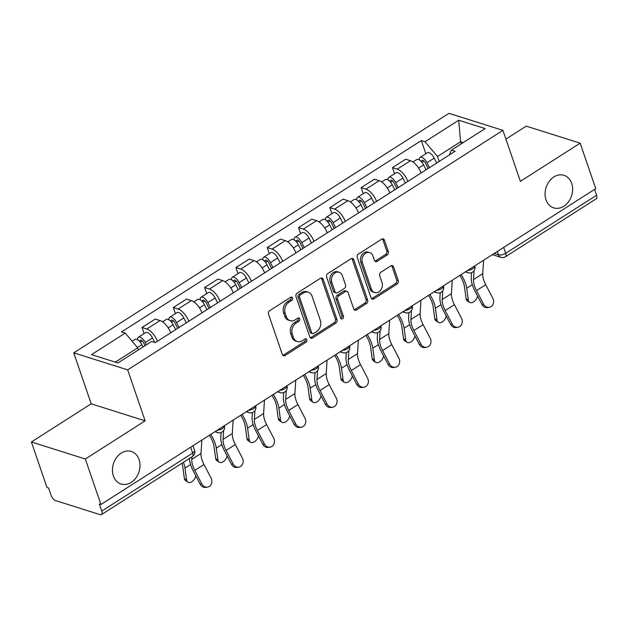 <?xml version="1.0" encoding="UTF-8"?>
<svg xmlns="http://www.w3.org/2000/svg" width="628" height="628" viewBox="0 0 628 628"><rect width="100%" height="100%" fill="white"/><g stroke="black" fill="none" stroke-linecap="round" stroke-linejoin="round"><path stroke-width="0.94" d="M292.57 297.978A1.829 1.437 107.5 0 0 291.745 297.107A1.829 1.437 107.5 0 0 290.654 297.287L269.726 310.64A2.614 2.057 107.5 0 0 268.525 314.141L282.349 354.53A2.614 2.057 107.5 0 0 283.534 355.77A2.614 2.057 107.5 0 0 285.088 355.519L306.017 342.158A1.829 1.437 107.5 0 0 306.856 339.709A1.829 1.437 107.5 0 0 306.032 338.837A1.829 1.437 107.5 0 0 304.941 339.018L302.233 340.745A8.376 6.586 107.5 0 1 297.256 341.554A8.376 6.586 107.5 0 1 293.472 337.589L292.318 334.222A8.376 6.586 107.5 0 1 296.165 323.02L298.873 321.293A1.829 1.437 107.5 0 0 299.713 318.843A1.829 1.437 107.5 0 0 298.889 317.972A1.829 1.437 107.5 0 0 297.798 318.153L295.089 319.88A8.376 6.586 107.5 0 1 290.105 320.688A8.376 6.586 107.5 0 1 286.329 316.724L285.175 313.356A8.376 6.586 107.5 0 1 289.021 302.154L291.73 300.427A1.829 1.437 107.5 0 0 292.57 297.978M290.105 320.688L288.535 320.194A8.376 6.586 107.5 0 1 284.759 316.229L283.605 312.862A8.376 6.586 107.5 0 1 287.443 301.66L290.152 299.933A1.829 1.437 107.5 0 0 291 297.476A1.829 1.437 107.5 0 0 290.858 297.177M282.812 355.315A2.614 2.057 107.5 0 0 283.518 355.016L304.447 341.663A1.829 1.437 107.5 0 0 305.286 339.214A1.829 1.437 107.5 0 0 305.145 338.908M297.256 341.554L295.678 341.059A8.376 6.586 107.5 0 1 291.902 337.095L290.748 333.727A8.376 6.586 107.5 0 1 294.595 322.525L297.303 320.798A1.829 1.437 107.5 0 0 298.143 318.349A1.829 1.437 107.5 0 0 298.002 318.043M546.007 199.79A17.066 13.416 107.5 0 0 553.715 207.876A17.066 13.416 107.5 0 0 568.552 201.769A17.066 13.416 107.5 0 0 571.692 183.4A17.066 13.416 107.5 0 0 563.991 175.322A17.066 13.416 107.5 0 0 549.155 181.429A17.066 13.416 107.5 0 0 546.007 199.79M113.385 475.93A17.066 13.416 107.5 0 0 121.086 484.007A17.066 13.416 107.5 0 0 135.923 477.908A17.066 13.416 107.5 0 0 139.071 459.539A17.066 13.416 107.5 0 0 131.37 451.461A17.066 13.416 107.5 0 0 116.533 457.561A17.066 13.416 107.5 0 0 113.385 475.93M387.115 254.992A2.614 2.057 107.5 0 0 388.316 251.49L384.438 240.155A2.614 2.057 107.5 0 0 383.253 238.923A2.614 2.057 107.5 0 0 381.698 239.174L358.455 254.002A2.614 2.057 107.5 0 0 357.254 257.504L371.085 297.892A2.614 2.057 107.5 0 0 372.263 299.132A2.614 2.057 107.5 0 0 373.817 298.881L397.061 284.044A2.614 2.057 107.5 0 0 398.262 280.543L393.575 266.861A2.614 2.057 107.5 0 0 392.398 265.62A2.614 2.057 107.5 0 0 390.844 265.872L380.89 272.222A2.614 2.057 107.5 0 0 379.689 275.723L382.012 282.506A7.002 5.503 107.5 0 1 380.725 290.042A7.002 5.503 107.5 0 1 374.641 292.546A7.002 5.503 107.5 0 1 371.478 289.233L362.372 262.645A7.002 5.503 107.5 0 1 363.667 255.109A7.002 5.503 107.5 0 1 369.751 252.605A7.002 5.503 107.5 0 1 372.914 255.918L374.429 260.353A2.614 2.057 107.5 0 0 375.615 261.593A2.614 2.057 107.5 0 0 377.169 261.342L387.115 254.992L385.545 254.497A2.614 2.057 107.5 0 0 386.746 250.996L382.86 239.661A2.614 2.057 107.5 0 0 382.405 238.883M145.139 420.846L91.193 403.812L31.4 441.979L85.345 459.013L145.139 420.846L127.688 369.868L502.926 130.365L520.376 181.343L580.17 143.168L595.744 188.659L100.92 504.504L99.342 504.009L101.767 511.09L192.67 453.071A5.33 2.261 -18.9 0 0 194.57 450.355L192.992 445.731M85.345 459.013L100.92 504.504M323.185 279.256A2.614 2.057 107.5 0 0 321.999 278.016A2.614 2.057 107.5 0 0 320.445 278.267L297.201 293.103A2.614 2.057 107.5 0 0 296 296.604L309.832 336.993A2.614 2.057 107.5 0 0 311.009 338.233A2.614 2.057 107.5 0 0 312.563 337.982L335.807 323.145A2.614 2.057 107.5 0 0 337.008 319.644L323.185 279.256L321.607 278.761A2.614 2.057 107.5 0 0 321.144 277.976M327.832 273.557L351.068 258.72A2.614 2.057 107.5 0 1 352.63 258.469A2.614 2.057 107.5 0 1 353.807 259.709L367.639 300.098A2.614 2.057 107.5 0 1 366.438 303.599L356.492 309.942A2.614 2.057 107.5 0 1 354.93 310.193A2.614 2.057 107.5 0 1 353.752 308.96L348.14 292.577A2.614 2.057 107.5 0 0 346.962 291.337A2.614 2.057 107.5 0 0 345.408 291.588L338.806 295.804A2.614 2.057 107.5 0 0 337.605 299.305L343.445 316.355A1.829 1.437 107.5 0 1 343.108 318.325A1.829 1.437 107.5 0 1 341.514 318.985A1.829 1.437 107.5 0 1 340.682 318.113L326.631 277.058A2.614 2.057 107.5 0 1 327.832 273.557M31.4 441.979L46.974 487.469L48.544 487.964L50.97 495.052A5.33 2.402 -122.5 0 0 55.68 500.618L100.19 514.67A5.33 2.402 -122.5 0 0 101.493 514.591A5.33 2.402 -122.5 0 0 101.767 511.09M91.193 403.812L73.743 352.834L448.981 113.33L502.926 130.365M580.17 143.168L526.233 126.134L505.917 139.102M594.598 189.397L596.6 195.253A5.33 2.402 57.5 0 1 596.325 198.754L505.422 256.774A5.33 2.402 -122.5 0 0 505.697 253.272L596.6 195.253M170.698 332.816A12.27 5.526 -122.5 0 0 160.062 320.555L146.819 329.009A12.27 5.526 57.5 0 1 157.455 341.271M146.819 329.009L142.022 327.494L144.102 333.578M160.062 320.555L155.265 319.04L142.022 327.494M175.408 313.6L173.32 307.516L178.117 309.031A12.27 5.526 57.5 0 1 188.761 321.285M202.004 312.83A12.27 5.526 -122.5 0 0 191.359 300.577L186.563 299.061L173.32 307.516M206.706 293.614L204.626 287.538L209.422 289.053A12.27 5.526 57.5 0 1 220.059 301.307M233.31 292.852A12.27 5.526 -122.5 0 0 222.665 280.598L217.869 279.083L204.626 287.538M238.012 273.635L235.932 267.552L240.728 269.067A12.27 5.526 57.5 0 1 251.365 281.328M264.608 272.874A12.27 5.526 -122.5 0 0 253.971 260.62L249.175 259.105L235.932 267.552M269.318 253.657L267.23 247.573L272.026 249.088A12.27 5.526 57.5 0 1 282.671 261.35M295.914 252.896A12.27 5.526 -122.5 0 0 285.269 240.634L280.473 239.119L267.23 247.573M300.616 233.679L298.536 227.595L303.332 229.11A12.27 5.526 57.5 0 1 313.969 241.364M327.212 232.91A12.27 5.526 -122.5 0 0 316.575 220.656L311.778 219.141L298.536 227.595M331.922 213.693L329.841 207.617L334.638 209.132A12.27 5.526 57.5 0 1 345.274 221.386M358.517 212.931A12.27 5.526 -122.5 0 0 347.881 200.677L343.084 199.162L329.841 207.617M363.227 193.714L361.139 187.631L365.936 189.146A12.27 5.526 57.5 0 1 376.58 201.407M389.823 192.953A12.27 5.526 -122.5 0 0 379.179 180.691L374.382 179.184L361.139 187.631M394.525 173.736L392.445 167.652L397.241 169.168A12.27 5.526 57.5 0 1 407.878 181.421M421.121 172.975A12.27 5.526 -122.5 0 0 410.484 160.713L405.688 159.198L392.445 167.652M138.411 349.898L137.713 347.849L115.324 362.136M463.189 142.595L460.575 141.771L437.496 156.498L425.015 141.755L458.73 120.238L485.146 128.583L451.438 150.1L455.135 151.262L155.344 342.613L151.646 341.444L117.938 362.968L91.515 354.624L125.231 333.107L137.713 347.849M425.015 141.755L421.317 140.586L121.534 331.937L125.231 333.107M127.688 369.868L73.743 352.834M461.274 143.82L460.575 141.771L458.73 120.238M437.496 156.498L439.192 161.443M425.831 153.758L421.317 140.586M451.438 150.1L449.271 155.006M310.287 337.778A2.614 2.057 107.5 0 0 310.993 337.479L334.237 322.651A2.614 2.057 107.5 0 0 335.438 319.15L321.607 278.761M300.443 294.862A1.829 1.437 107.5 0 0 299.603 297.311L311.739 332.762A1.829 1.437 107.5 0 0 312.563 333.633A1.829 1.437 107.5 0 0 313.655 333.452L316.512 331.631A8.376 6.586 107.5 0 0 320.359 320.429L312.061 296.196A8.376 6.586 107.5 0 0 308.277 292.232A8.376 6.586 107.5 0 0 303.3 293.041L300.443 294.862L298.873 294.367A1.829 1.437 107.5 0 0 298.033 296.816L299.603 297.311M312.563 333.633L310.993 333.138A1.829 1.437 107.5 0 1 310.169 332.267L298.033 296.816M308.277 292.232L306.707 291.737A8.376 6.586 107.5 0 0 301.73 292.546L303.3 293.041M298.873 294.367L301.73 292.546M354.208 309.737A2.614 2.057 107.5 0 0 354.914 309.447L364.86 303.096A2.614 2.057 107.5 0 0 366.061 299.595L352.237 259.207A2.614 2.057 107.5 0 0 351.774 258.43M346.962 291.337L345.392 290.843A2.614 2.057 107.5 0 0 343.83 291.094L337.236 295.309A2.614 2.057 107.5 0 0 336.035 298.81L341.868 315.86L343.445 316.355M340.823 318.42A1.829 1.437 107.5 0 0 341.868 315.86M342.323 275.582A7.002 5.503 107.5 0 0 339.167 272.269A7.002 5.503 107.5 0 0 333.076 274.774A7.002 5.503 107.5 0 0 331.788 282.31L334.991 291.675A2.614 2.057 107.5 0 0 336.176 292.915A2.614 2.057 107.5 0 0 337.731 292.664L344.332 288.448A2.614 2.057 107.5 0 0 345.533 284.947L342.323 275.582M339.167 272.269L337.589 271.767A7.002 5.503 107.5 0 0 331.506 274.279A7.002 5.503 107.5 0 0 330.21 281.815L331.788 282.31M336.176 292.915L334.598 292.42A2.614 2.057 107.5 0 1 333.421 291.18L330.21 281.815M374.892 261.13A2.614 2.057 107.5 0 0 375.591 260.84L385.545 254.497M369.751 252.605L368.181 252.111A7.002 5.503 107.5 0 0 362.089 254.615A7.002 5.503 107.5 0 0 360.802 262.151L362.372 262.645M374.641 292.546L373.063 292.051A7.002 5.503 107.5 0 1 369.908 288.739L360.802 262.151M371.541 298.677A2.614 2.057 107.5 0 0 372.247 298.386L395.491 283.55A2.614 2.057 107.5 0 0 396.692 280.049L392.005 266.358A2.614 2.057 107.5 0 0 391.542 265.581M187.835 482.147L185.574 480.648A6.131 3.831 -56.4 0 1 184.357 478.489L186.61 479.988A6.131 3.831 123.6 0 0 187.835 482.147A6.131 3.831 123.6 0 0 192.506 481.268A6.131 3.831 123.6 0 0 195.795 475.804M145.052 345.659L143.569 342.684A3.203 1.444 -122.5 0 0 140.272 340.133A3.203 1.444 -122.5 0 0 139.997 341.868M146.403 344.796L145.272 342.527A6.665 3.007 -122.5 0 0 138.403 337.212A6.665 3.007 -122.5 0 0 137.634 339.764M154.755 342.425L152.494 337.919A6.665 3.007 -122.5 0 0 145.633 332.605L138.403 337.212M142.996 346.97L141.857 344.701A6.665 3.007 -122.5 0 0 134.996 339.395L132.108 341.232M181.955 463.236A16.532 7.458 57.5 0 1 182.724 466.604L184.357 478.489M186.61 479.988L184.977 468.103A20.002 9.02 -122.5 0 0 183.447 462.286M201.863 484.015A6.131 5.377 80.8 0 0 207.46 487.124A6.131 5.377 80.8 0 0 211.094 478.12L204.006 464.516L194.774 470.411L201.863 484.015L200.214 484.282L193.126 470.678A20.002 9.02 57.5 0 1 189.468 458.44M207.46 487.124L205.811 487.391A6.131 5.377 -99.2 0 1 200.214 484.282M191.933 456.87L191.768 459.374A16.532 7.458 -122.5 0 0 194.774 470.411M201.863 440.071L200.999 453.479A16.532 7.458 -122.5 0 0 204.006 464.516M219.133 462.169L216.88 460.669A6.131 3.831 -56.4 0 1 215.663 458.503L217.916 460.002A6.131 3.831 123.6 0 0 219.133 462.169A6.131 3.831 123.6 0 0 223.811 461.282A6.131 3.831 123.6 0 0 227.101 455.826M177.693 328.35L174.867 322.706A3.203 1.444 -122.5 0 0 171.577 320.154A3.203 1.444 -122.5 0 0 171.295 321.889M179.043 327.486L176.578 322.549A6.665 3.007 -122.5 0 0 169.709 317.234A6.665 3.007 -122.5 0 0 168.94 319.785M186.273 322.878L183.8 317.933A6.665 3.007 -122.5 0 0 176.931 312.626L169.709 317.234M175.636 329.661L173.163 324.723A6.665 3.007 -122.5 0 0 166.294 319.409L162.526 321.819M209.422 435.243A16.532 7.458 57.5 0 1 214.03 446.626L215.663 458.503M217.916 460.002L216.283 448.125A20.002 9.02 -122.5 0 0 210.741 434.403M250.439 442.183L248.186 440.683A6.131 3.831 -56.4 0 1 246.969 438.525L249.222 440.024A6.131 3.831 123.6 0 0 250.439 442.183A6.131 3.831 123.6 0 0 255.109 441.303A6.131 3.831 123.6 0 0 258.406 435.848M208.998 308.372L206.172 302.727A3.203 1.444 -122.5 0 0 202.875 300.176A3.203 1.444 -122.5 0 0 202.601 301.911M210.349 307.508L207.876 302.57A6.665 3.007 -122.5 0 0 201.015 297.256A6.665 3.007 -122.5 0 0 200.238 299.807M217.571 302.892L215.098 297.955A6.665 3.007 -122.5 0 0 208.237 292.64L201.015 297.256M206.942 309.683L204.469 304.745A6.665 3.007 -122.5 0 0 197.6 299.43L193.832 301.833M240.728 415.265A16.532 7.458 57.5 0 1 245.336 426.648L246.969 438.525M249.222 440.024L247.589 428.147A20.002 9.02 -122.5 0 0 242.039 414.425M233.169 464.037A6.131 5.377 80.8 0 0 238.766 467.146A6.131 5.377 80.8 0 0 242.4 458.142L235.304 444.538L226.08 450.433L233.169 464.037L231.52 464.304L224.431 450.7A20.002 9.02 57.5 0 1 220.797 437.347L221.103 432.535M238.766 467.146L237.117 467.413A6.131 5.377 -99.2 0 1 231.52 464.304M223.639 430.572L223.073 439.388A16.532 7.458 -122.5 0 0 226.08 450.433M233.161 420.093L232.305 433.501A16.532 7.458 -122.5 0 0 235.304 444.538M264.474 444.051A6.131 5.377 80.8 0 0 270.071 447.16A6.131 5.377 80.8 0 0 273.706 438.163L266.61 424.559L257.378 430.447L264.474 444.051L262.826 444.318L255.729 430.714A20.002 9.02 57.5 0 1 252.095 417.361L252.409 412.549M270.071 447.16L268.415 447.426A6.131 5.377 -99.2 0 1 262.826 444.318M254.944 410.594L254.379 419.41A16.532 7.458 -122.5 0 0 257.378 430.447M264.466 400.115L263.611 413.522A16.532 7.458 -122.5 0 0 266.61 424.559M281.736 422.204L279.484 420.705A6.131 3.831 -56.4 0 1 278.267 418.546L280.52 420.046A6.131 3.831 123.6 0 0 281.736 422.204A6.131 3.831 123.6 0 0 286.415 421.325A6.131 3.831 123.6 0 0 289.704 415.862M240.296 288.393L237.478 282.749A3.203 1.444 -122.5 0 0 234.181 280.198A3.203 1.444 -122.5 0 0 233.906 281.925M241.654 287.53L239.182 282.584A6.665 3.007 -122.5 0 0 232.313 277.27A6.665 3.007 -122.5 0 0 231.544 279.829M248.876 282.914L246.404 277.976A6.665 3.007 -122.5 0 0 239.543 272.662L232.313 277.27M238.24 289.704L235.767 284.767A6.665 3.007 -122.5 0 0 228.906 279.452L225.138 281.854M272.026 395.287A16.532 7.458 57.5 0 1 276.634 406.661L278.267 418.546M280.52 420.046L278.887 408.169A20.002 9.02 -122.5 0 0 273.345 394.447M313.042 402.226L310.789 400.727A6.131 3.831 -56.4 0 1 309.573 398.568L311.826 400.067A6.131 3.831 123.6 0 0 313.042 402.226A6.131 3.831 123.6 0 0 317.721 401.347A6.131 3.831 123.6 0 0 321.01 395.883M271.602 268.407L268.776 262.763A3.203 1.444 -122.5 0 0 265.487 260.212A3.203 1.444 -122.5 0 0 265.204 261.947M272.952 267.544L270.48 262.606A6.665 3.007 -122.5 0 0 263.619 257.292A6.665 3.007 -122.5 0 0 262.849 259.843M280.182 262.936L277.709 257.998A6.665 3.007 -122.5 0 0 270.841 252.684L263.619 257.292M269.545 269.726L267.073 264.781A6.665 3.007 -122.5 0 0 260.204 259.466L256.436 261.876M303.332 375.309A16.532 7.458 57.5 0 1 307.94 386.683L309.573 398.568M311.826 400.067L310.193 388.183A20.002 9.02 -122.5 0 0 304.651 374.461M344.348 382.248L342.095 380.749A6.131 3.831 -56.4 0 1 340.878 378.582L343.131 380.081A6.131 3.831 123.6 0 0 344.348 382.248A6.131 3.831 123.6 0 0 349.019 381.361A6.131 3.831 123.6 0 0 352.316 375.905M302.908 248.429L300.082 242.785A3.203 1.444 -122.5 0 0 296.785 240.234A3.203 1.444 -122.5 0 0 296.51 241.968M304.258 247.565L301.785 242.628A6.665 3.007 -122.5 0 0 294.925 237.313A6.665 3.007 -122.5 0 0 294.147 239.865M311.48 242.958L309.007 238.012A6.665 3.007 -122.5 0 0 302.147 232.698L294.925 237.313M300.843 249.74L298.379 244.802A6.665 3.007 -122.5 0 0 291.51 239.488L287.742 241.898M334.638 355.322A16.532 7.458 57.5 0 1 339.246 366.705L340.878 378.582M343.131 380.081L341.499 368.204A20.002 9.02 -122.5 0 0 335.949 354.482M295.772 424.073A6.131 5.377 80.8 0 0 301.369 427.181A6.131 5.377 80.8 0 0 305.004 418.185L297.915 404.581L288.684 410.469L295.772 424.073L294.124 424.34L287.035 410.736A20.002 9.02 57.5 0 1 283.401 397.383L283.707 392.571M301.369 427.181L299.721 427.448A6.131 5.377 -99.2 0 1 294.124 424.34M286.242 390.616L285.677 399.432A16.532 7.458 -122.5 0 0 288.684 410.469M295.772 380.128L294.909 393.536A16.532 7.458 -122.5 0 0 297.915 404.581M327.078 404.094A6.131 5.377 80.8 0 0 332.675 407.203A6.131 5.377 80.8 0 0 336.31 398.199L329.213 384.595L319.99 390.49L327.078 404.094L325.43 404.361L318.333 390.757A20.002 9.02 57.5 0 1 314.707 377.404L315.013 372.592M332.675 407.203L331.027 407.47A6.131 5.377 -99.2 0 1 325.43 404.361M317.548 370.638L316.983 379.453A16.532 7.458 -122.5 0 0 319.99 390.49M327.07 360.15L326.215 373.558A16.532 7.458 -122.5 0 0 329.213 384.595M358.384 384.116A6.131 5.377 80.8 0 0 363.981 387.225A6.131 5.377 80.8 0 0 367.615 378.221L360.519 364.617L351.288 370.512L358.384 384.116L356.735 384.383L349.639 370.779A20.002 9.02 57.5 0 1 346.004 357.418L346.318 352.614M363.981 387.225L362.325 387.492A6.131 5.377 -99.2 0 1 356.735 384.383M348.854 350.652L348.289 359.467A16.532 7.458 -122.5 0 0 351.288 370.512M358.376 340.172L357.52 353.58A16.532 7.458 -122.5 0 0 360.519 364.617M375.646 362.262L373.393 360.762A6.131 3.831 -56.4 0 1 372.176 358.604L374.429 360.103A6.131 3.831 123.6 0 0 375.646 362.262A6.131 3.831 123.6 0 0 380.325 361.383A6.131 3.831 123.6 0 0 383.614 355.919M334.206 228.451L331.388 222.807A3.203 1.444 -122.5 0 0 328.091 220.255A3.203 1.444 -122.5 0 0 327.816 221.982M335.564 227.587L333.091 222.65A6.665 3.007 -122.5 0 0 326.222 217.335A6.665 3.007 -122.5 0 0 325.453 219.886M342.786 222.971L340.313 218.034A6.665 3.007 -122.5 0 0 333.444 212.719L326.222 217.335M332.149 229.762L329.676 224.824A6.665 3.007 -122.5 0 0 322.816 219.51L319.048 221.912M365.936 335.344A16.532 7.458 57.5 0 1 370.544 346.727L372.176 358.604M374.429 360.103L372.796 348.226A20.002 9.02 -122.5 0 0 367.254 334.504M389.682 364.13A6.131 5.377 80.8 0 0 395.279 367.239A6.131 5.377 80.8 0 0 398.913 358.243L391.825 344.639L382.593 350.526L389.682 364.13L388.033 364.397L380.945 350.793A20.002 9.02 57.5 0 1 377.31 337.44L377.616 332.628M395.279 367.239L393.63 367.506A6.131 5.377 -99.2 0 1 388.033 364.397M380.152 330.673L379.587 339.489A16.532 7.458 -122.5 0 0 382.593 350.526M389.682 320.194L388.818 333.601A16.532 7.458 -122.5 0 0 391.825 344.639M406.952 342.284L404.699 340.784A6.131 3.831 -56.4 0 1 403.482 338.625L405.735 340.125A6.131 3.831 123.6 0 0 406.952 342.284A6.131 3.831 123.6 0 0 411.63 341.404A6.131 3.831 123.6 0 0 414.92 335.941M365.512 208.465L362.686 202.828A3.203 1.444 -122.5 0 0 359.397 200.277A3.203 1.444 -122.5 0 0 359.114 202.004M366.862 207.609L364.389 202.663A6.665 3.007 -122.5 0 0 357.528 197.349A6.665 3.007 -122.5 0 0 356.759 199.908M374.092 202.993L371.619 198.056A6.665 3.007 -122.5 0 0 364.75 192.741L357.528 197.349M363.455 209.783L360.982 204.846A6.665 3.007 -122.5 0 0 354.114 199.531L350.346 201.933M397.241 315.366A16.532 7.458 57.5 0 1 401.849 326.741L403.482 338.625M405.735 340.125L404.102 328.248A20.002 9.02 -122.5 0 0 398.56 314.526M420.988 344.152A6.131 5.377 80.8 0 0 426.585 347.26A6.131 5.377 80.8 0 0 430.219 338.264L423.123 324.66L413.899 330.548L420.988 344.152L419.339 344.419L412.243 330.815A20.002 9.02 57.5 0 1 408.616 317.462L408.922 312.65M426.585 347.26L424.936 347.527A6.131 5.377 -99.2 0 1 419.339 344.419M411.458 310.695L410.893 319.511A16.532 7.458 -122.5 0 0 413.899 330.548M420.98 300.208L420.124 313.615A16.532 7.458 -122.5 0 0 423.123 324.66M438.258 322.305L436.005 320.806A6.131 3.831 -56.4 0 1 434.78 318.647L437.041 320.147A6.131 3.831 123.6 0 0 438.258 322.305A6.131 3.831 123.6 0 0 442.928 321.426A6.131 3.831 123.6 0 0 446.225 315.963M396.817 188.486L393.991 182.842A3.203 1.444 -122.5 0 0 390.695 180.291A3.203 1.444 -122.5 0 0 390.42 182.026M398.168 187.623L395.695 182.685A6.665 3.007 -122.5 0 0 388.834 177.371A6.665 3.007 -122.5 0 0 388.057 179.922M405.39 183.015L402.917 178.077A6.665 3.007 -122.5 0 0 396.056 172.763L388.834 177.371M394.753 189.805L392.288 184.86A6.665 3.007 -122.5 0 0 385.419 179.545L381.651 181.955M428.539 295.388A16.532 7.458 57.5 0 1 433.147 306.762L434.78 318.647M437.041 320.147L435.408 308.262A20.002 9.02 -122.5 0 0 429.858 294.54M452.293 324.174A6.131 5.377 80.8 0 0 457.89 327.282A6.131 5.377 80.8 0 0 461.525 318.278L454.429 304.674L445.197 310.57L452.293 324.174L450.645 324.441L443.549 310.836A20.002 9.02 57.5 0 1 439.914 297.484L440.228 292.672M457.89 327.282L456.234 327.549A6.131 5.377 -99.2 0 1 450.645 324.441M442.764 290.717L442.198 299.532A16.532 7.458 -122.5 0 0 445.197 310.57M452.286 280.229L451.43 293.637A16.532 7.458 -122.5 0 0 454.429 304.674M469.556 302.327L467.303 300.828A6.131 3.831 -56.4 0 1 466.086 298.661L468.339 300.16A6.131 3.831 123.6 0 0 469.556 302.327A6.131 3.831 123.6 0 0 474.234 301.44A6.131 3.831 123.6 0 0 477.523 295.984M428.115 168.508L425.297 162.864A3.203 1.444 -122.5 0 0 422 160.313A3.203 1.444 -122.5 0 0 421.726 162.048M429.474 167.645L427.001 162.707A6.665 3.007 -122.5 0 0 420.132 157.393A6.665 3.007 -122.5 0 0 419.363 159.944M436.695 163.037L434.223 158.091A6.665 3.007 -122.5 0 0 427.354 152.777L420.132 157.393M426.059 169.819L423.586 164.881A6.665 3.007 -122.5 0 0 416.725 159.567L412.957 161.977M459.845 275.402A16.532 7.458 57.5 0 1 464.453 286.784L466.086 298.661M468.339 300.16L466.706 288.283A20.002 9.02 -122.5 0 0 461.164 274.562M483.591 304.195A6.131 5.377 80.8 0 0 489.188 307.304A6.131 5.377 80.8 0 0 492.823 298.3L485.734 284.696L476.503 290.591L483.591 304.195L481.943 304.462L474.854 290.858A20.002 9.02 57.5 0 1 471.22 277.498L471.526 272.693M489.188 307.304L487.54 307.571A6.131 5.377 -99.2 0 1 481.943 304.462M474.062 270.731L473.496 279.546A16.532 7.458 -122.5 0 0 476.503 290.591M483.591 260.251L482.728 273.659A16.532 7.458 -122.5 0 0 485.734 284.696M494.212 253.469L498.546 254.835A5.33 2.261 -18.9 0 0 505.697 253.272L503.695 247.416M497.384 251.443L498.546 254.835A5.33 4.192 -72.5 0 0 500.948 257.362A5.33 5.33 0 0 0 505.422 256.774M379.179 180.691L365.936 189.146M347.881 200.677L334.638 209.132M316.575 220.656L303.332 229.11M285.269 240.634L272.026 249.088M253.971 260.62L240.728 269.067M222.665 280.598L209.422 289.053M191.359 300.577L178.117 309.031M410.484 160.713L397.241 169.168M217.249 430.251A5.33 2.261 -18.9 0 0 222.367 428.547A5.33 2.261 -18.9 0 0 224.306 425.8L224.29 425.753M214.909 431.742L217.657 432.614A5.33 4.192 -72.5 0 1 215.789 431.185M248.547 410.272A5.33 2.261 -18.9 0 0 253.665 408.569A5.33 2.261 -18.9 0 0 255.612 405.821L255.596 405.774M279.853 390.294A5.33 2.261 -18.9 0 0 284.971 388.591A5.33 2.261 -18.9 0 0 286.918 385.835L286.902 385.796M311.158 370.308A5.33 2.261 -18.9 0 0 316.276 368.605A5.33 2.261 -18.9 0 0 318.215 365.857L318.2 365.81M342.456 350.33A5.33 2.261 -18.9 0 0 347.574 348.626A5.33 2.261 -18.9 0 0 349.521 345.879L349.506 345.832M373.762 330.352A5.33 2.261 -18.9 0 0 378.88 328.648A5.33 2.261 -18.9 0 0 380.827 325.901L380.811 325.854M405.068 310.373A5.33 2.261 -18.9 0 0 410.186 308.67A5.33 2.261 -18.9 0 0 412.125 305.914L412.109 305.875M436.366 290.387A5.33 2.261 -18.9 0 0 441.484 288.684A5.33 2.261 -18.9 0 0 443.431 285.936L443.415 285.889M467.672 270.409A5.33 2.261 -18.9 0 0 472.79 268.706A5.33 2.261 -18.9 0 0 474.737 265.958L474.721 265.911M246.207 411.764L248.963 412.635A5.33 4.192 -72.5 0 1 247.094 411.199M277.513 391.786L280.261 392.649A5.33 4.192 -72.5 0 1 278.392 391.22M308.819 371.807L311.567 372.671A5.33 4.192 -72.5 0 1 309.698 371.242M340.117 351.821L342.864 352.693A5.33 4.192 -72.5 0 1 341.004 351.264M371.423 331.843L374.17 332.714A5.33 4.192 -72.5 0 1 372.302 331.278M402.729 311.865L405.476 312.728A5.33 4.192 -72.5 0 1 403.608 311.3M434.026 291.887L436.774 292.75A5.33 4.192 -72.5 0 1 434.914 291.321M465.332 271.9L468.08 272.772A5.33 4.192 -72.5 0 1 466.212 271.343M190.669 447.215L192.67 453.071A5.33 2.402 -122.5 0 1 192.396 456.572A5.33 5.33 0 0 0 194.57 450.355M287.443 301.66L289.021 302.154M283.605 312.862L285.175 313.356M284.759 316.229L286.329 316.724M297.303 320.798L298.873 321.293M294.595 322.525L296.165 323.02M290.748 333.727L292.318 334.222M291.902 337.095L293.472 337.589M304.447 341.663L306.017 342.158M283.518 355.016L285.088 355.519M290.152 299.933L291.73 300.427M335.438 319.15L337.008 319.644M334.237 322.651L335.807 323.145M310.993 337.479L312.563 337.982M310.169 332.267L311.739 332.762M352.237 259.207L353.807 259.709M366.061 299.595L367.639 300.098M364.86 303.096L366.438 303.599M354.914 309.447L356.492 309.942M343.83 291.094L345.408 291.588M337.236 295.309L338.806 295.804M336.035 298.81L337.605 299.305M333.421 291.18L334.991 291.675M375.591 260.84L377.169 261.342M369.908 288.739L371.478 289.233M392.005 266.358L393.575 266.861M396.692 280.049L398.262 280.543M395.491 283.55L397.061 284.044M372.247 298.386L373.817 298.881M382.86 239.661L384.438 240.155M386.746 250.996L388.316 251.49M140.232 342.158L142.25 340.871M145.272 342.527L152.494 337.919M137.438 347.527L141.857 344.701M184.977 468.103L190.559 464.547M200.999 453.479L191.768 459.374M171.538 322.18L173.548 320.892M176.578 322.549L183.8 317.933M168.194 327.894L173.163 324.723M216.283 448.125L221.865 444.561M202.836 302.194L204.854 300.914M207.876 302.57L215.098 297.955M199.492 307.916L204.469 304.745M247.589 428.147L253.17 424.583M232.305 433.501L223.073 439.388M263.611 413.522L254.379 419.41M234.142 282.215L236.159 280.928M239.182 282.584L246.404 277.976M230.798 287.938L235.767 284.767M278.887 408.169L284.468 404.605M265.448 262.237L267.457 260.95M270.48 262.606L277.709 257.998M262.104 267.96L267.073 264.781M310.193 388.183L315.774 384.619M296.746 242.259L298.763 240.971M301.785 242.628L309.007 238.012M293.402 247.974L298.379 244.802M341.499 368.204L347.08 364.64M294.909 393.536L285.677 399.432M326.215 373.558L316.983 379.453M357.52 353.58L348.289 359.467M328.051 222.273L330.069 220.985M333.091 222.65L340.313 218.034M324.707 227.995L329.676 224.824M372.796 348.226L378.378 344.662M388.818 333.601L379.587 339.489M359.357 202.294L361.367 201.007M364.389 202.663L371.619 198.056M356.013 208.017L360.982 204.846M404.102 328.248L409.684 324.684M420.124 313.615L410.893 319.511M390.655 182.316L392.673 181.029M395.695 182.685L402.917 178.077M387.311 188.039L392.288 184.86M435.408 308.262L440.989 304.698M451.43 293.637L442.198 299.532M421.961 162.338L423.979 161.051M427.001 162.707L434.223 158.091M418.617 168.053L423.586 164.881M466.706 288.283L472.287 284.719M482.728 273.659L473.496 279.546M217.657 432.614A5.33 5.33 0 0 0 224.306 425.8M248.963 412.635A5.33 5.33 0 0 0 255.612 405.821M280.261 392.649A5.33 5.33 0 0 0 286.918 385.835M311.567 372.671A5.33 5.33 0 0 0 318.215 365.857M342.864 352.693A5.33 5.33 0 0 0 349.521 345.879M374.17 332.714A5.33 5.33 0 0 0 380.827 325.901M405.476 312.728A5.33 5.33 0 0 0 412.125 305.914M436.774 292.75A5.33 5.33 0 0 0 443.431 285.936M468.08 272.772A5.33 5.33 0 0 0 474.737 265.958M500.948 257.362L492.36 254.654M192.396 456.572L101.493 514.591"/></g></svg>
